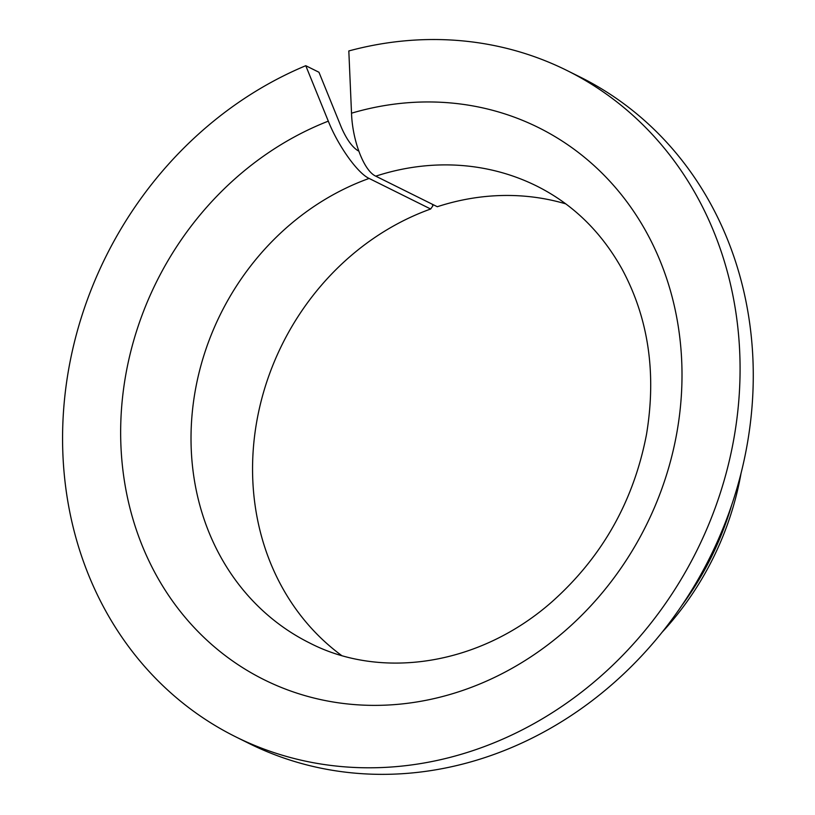 <?xml version="1.0" encoding="UTF-8"?>
<svg xmlns="http://www.w3.org/2000/svg" width="815" height="815" viewBox="0 0 815 815"><rect width="100%" height="100%" fill="white"/><g stroke="black" fill="none" stroke-linecap="round" stroke-linejoin="round"><path stroke-width="1.22" d="M565.783 203.872A255.126 226.305 116.4 0 0 437.309 206.725L375.766 176.162C363.969 170.916 352.437 140.74 351.52 113.193A308.284 273.453 116.4 0 1 668.035 469.929A308.284 273.453 116.4 0 1 197.597 631.126A308.284 273.453 116.4 0 1 328.302 121.15C338.031 145.671 357.52 173.126 369.113 178.434L430.656 209.007A255.126 226.305 116.4 0 0 257.897 415.416A255.126 226.305 116.4 0 0 341.495 655.413M358.783 151.081L357.805 150.592C351.968 146.782 346.538 139.151 341.485 127.7L318.96 72.25L305.768 65.699A372.068 330.024 116.4 0 0 64.701 397.547A372.068 330.024 116.4 0 0 235.81 736.882A372.068 330.024 116.4 0 0 696.896 550.482A372.068 330.024 116.4 0 0 566.853 70.436A372.068 330.024 116.4 0 0 348.82 50.948L351.52 113.193M432.215 204.198L432.877 205.828L430.656 209.007M566.853 70.436L580.036 76.987A372.068 330.024 116.4 0 1 710.089 557.032A372.068 330.024 116.4 0 1 248.993 743.433L235.81 736.882M305.768 65.699L328.302 121.15M731.676 505.055A287.023 254.596 116.4 0 1 681.717 605.637M741.049 473.26A281.603 249.787 116.4 0 1 662.035 632.318M375.766 176.162A255.126 226.305 116.4 0 1 536.81 186.085C572.721 204.076 601.083 231.654 621.886 268.807C648.445 317.952 656.645 373.168 646.489 434.477C633.622 501.378 602.061 557.205 551.806 601.949C479.261 665.794 381.114 679.873 309.812 643.066A255.126 226.305 116.4 0 1 193.206 404.087A255.126 226.305 116.4 0 1 369.113 178.434"/></g></svg>
